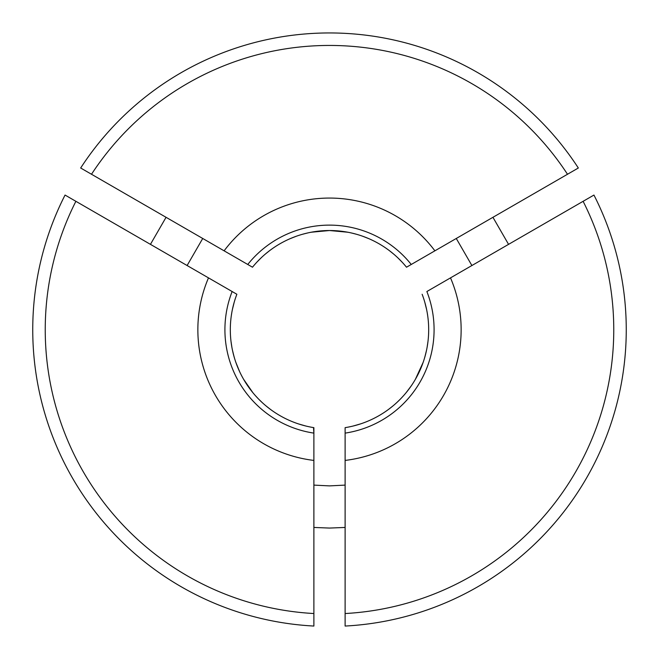 <?xml version="1.0" encoding="UTF-8"?>
<svg xmlns="http://www.w3.org/2000/svg" width="659" height="659" viewBox="0 0 659 659"><rect width="100%" height="100%" fill="white"/><g stroke="black" fill="none" stroke-linecap="round" stroke-linejoin="round"><path stroke-width="0.99" d="M345.118 527.447L329.5 528.065L313.882 527.447M492.94 217.305L508.559 244.357M345.118 427.65L345.118 626.05A296.756 296.756 0 0 0 593.948 195.056L426.867 291.525A104.592 104.592 0 0 1 345.118 433.12L345.118 427.65A99.18 99.18 0 0 0 422.131 294.26M406.512 267.208L411.249 264.473L406.512 267.208A99.18 99.18 0 0 0 252.488 267.208L247.751 264.473L252.488 267.208M399.428 259.374L397.558 257.562M393.489 253.929L389.527 250.758M388.266 249.81L386.149 248.303M384.189 246.968L384.963 247.487M386.578 248.6L388.316 249.843M390.013 251.128L393.901 254.283M397.83 257.817L402.039 262.068M424.8 302.234L426.595 309.499M427.32 313.346L427.691 315.743M428.193 319.903L428.259 320.595M428.474 323.314L428.498 323.726M247.776 385.902L252.471 392.179M255.173 395.375L256.227 396.545M258.789 399.255L261.73 402.114M265.906 405.812L270.009 409.058M272.777 411.059L273.403 411.496M270.808 409.659L266.697 406.471M257.817 398.242L255.898 396.183M252.883 392.682L243.608 379.296M411.249 264.473L578.33 168.004A296.756 296.756 0 0 0 80.67 168.004L247.751 264.473A104.592 104.592 0 0 1 411.249 264.473M471.893 265.528L456.275 238.476M313.882 485.106L329.5 485.889L345.118 485.106M353.224 426.002L360.308 423.976M363.933 422.716L366.198 421.851M372.862 418.902L373.95 418.366M371.198 419.692L370.251 420.129M366.725 421.636L365.753 422.024M360.745 423.836L353.479 425.945M411.232 385.886L406.562 392.138M404.066 395.103L401.801 397.599M399.964 399.502L397.336 402.056M393.159 405.763L389.032 409.025M386.38 410.952L385.622 411.48M388.225 409.634L390.622 407.806M401.24 398.193L402.781 396.537M406.15 392.64L410.269 387.261M419.75 370.828L423.152 362.343M424.371 358.611L425.574 354.328M427.147 347.046L427.996 341.346M427.988 341.411L427.106 347.301M426.513 350.3L424.931 356.7M423.136 362.401L415.392 379.296M256.466 262.603L257.092 261.928M259.86 259.086L261.401 257.603M265.47 253.962L269.44 250.782M270.676 249.86L272.834 248.311M274.803 246.968L273.996 247.512M272.406 248.608L270.585 249.926M267.62 252.199L265.05 254.325M261.038 257.949L256.961 262.076M339.105 230.996L348.232 232.314M352.211 233.162L356.437 234.258M363.389 236.499L368.892 238.69M368.274 238.418L362.722 236.26M355.827 234.085L351.626 233.022M347.771 232.223L329.5 230.526L311.287 232.215M319.87 230.996L310.727 232.322M306.715 233.179L302.506 234.274M295.553 236.515L290.051 238.715M290.808 238.385L296.369 236.227M303.247 234.06L307.753 232.94M234.2 302.234L232.405 309.499M231.68 313.346L231.309 315.743M230.807 319.903L230.741 320.595M230.741 320.636L230.79 320.085M231.301 315.785L231.729 313.058M232.388 309.541L234.192 302.259M305.751 426.002L298.642 423.959M294.878 422.641L292.728 421.818M285.981 418.827L285.298 418.49M287.843 419.709L288.667 420.088M292.308 421.645L293.667 422.18M298.28 423.844L304.31 425.632M313.511 427.584L313.882 433.12L313.882 427.65A99.18 99.18 0 0 1 236.869 294.26L232.133 291.525L236.869 294.26M239.25 370.828L235.848 362.343M234.629 358.611L233.426 354.328M231.877 347.219L231.004 341.346M231.012 341.411L231.894 347.301M232.487 350.3L234.069 356.7M235.864 362.401L239.654 371.709M75.884 201.316A284.26 284.26 0 0 0 313.882 613.537L313.882 626.05A296.756 296.756 0 0 1 65.052 195.056L232.133 291.525A104.592 104.592 0 0 0 313.882 433.12L313.882 460.419A131.643 131.643 0 0 1 208.491 277.876M313.882 613.537L313.882 460.419M150.441 244.357L166.06 217.305M202.725 238.476L187.107 265.528M345.118 613.537A284.26 284.26 0 0 0 583.116 201.316M450.509 277.876A131.643 131.643 0 0 1 345.118 460.419M567.498 174.264A284.26 284.26 0 0 0 91.502 174.264M224.109 250.824A131.643 131.643 0 0 1 434.891 250.824"/></g></svg>
